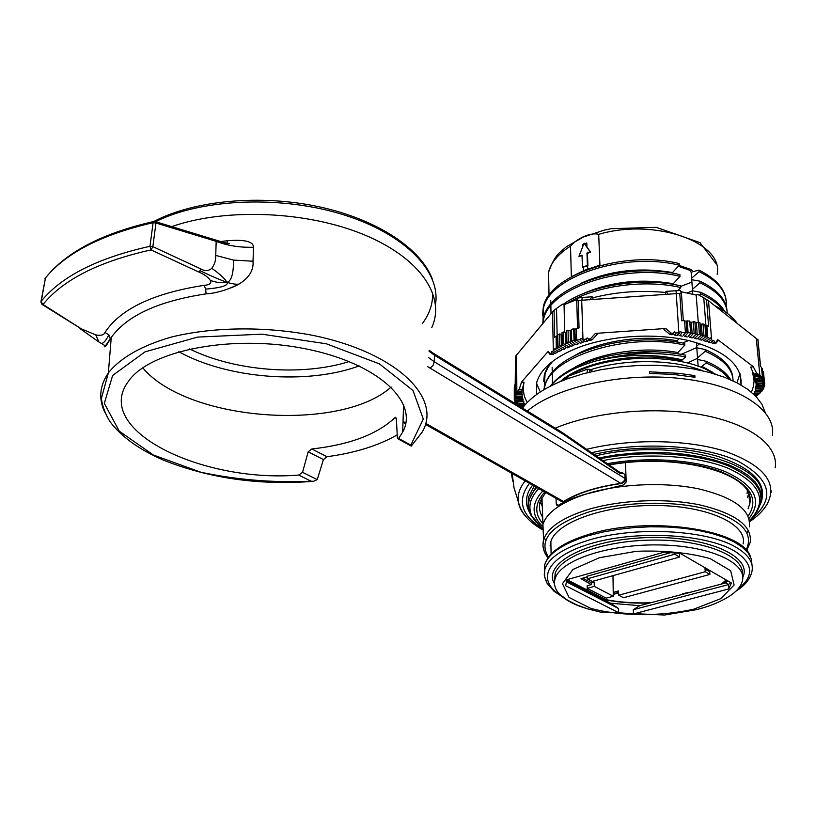 <?xml version="1.0" encoding="UTF-8"?>
<svg xmlns="http://www.w3.org/2000/svg" width="816" height="816" viewBox="0 0 816 816"><rect width="100%" height="100%" fill="white"/><g stroke="black" fill="none" stroke-linecap="round" stroke-linejoin="round"><path stroke-width="1.22" d="M678.259 266.291L689.673 270.229L691.336 269.647L692.815 271.697L691.162 272.269L692.804 294.321M696.395 342.587L698.159 366.292M699.71 343.597L696.66 346.178L696.782 347.789L705.136 349.534L705.269 351.288L697.527 357.857L697.649 359.468L706.044 361.284L706.177 363.049L701.495 366.659L701.576 367.598M692.815 271.697L698.996 270.137L699.118 271.738L691.611 278.185L691.723 279.715L699.842 281.153L699.975 282.815L692.437 289.282L692.549 290.822L700.709 292.312L700.842 293.984L699.302 295.3M580.584 283.478C608.858 270.586 639.509 266.954 672.527 272.564L679.238 265.22L679.116 263.558C624.23 249.676 548.056 275.135 543.242 307.581L542.528 315.068M673.333 284.437L673.282 283.703L673.322 284.437M575.545 355.103C600.413 340.547 643.875 334.407 677.117 340.823L677.198 341.986L677.117 340.823L679.126 338.671M574.117 367.771C598.822 352.614 643.702 346.015 677.912 352.543L677.994 353.797L677.912 352.543L684.828 345.117L684.706 343.363C661.531 338.701 637.255 338.711 611.878 343.403C573.505 351.941 551.096 365.935 544.639 385.417L543.925 389.711M579.646 295.198C608.206 281.887 639.418 278.062 673.282 283.703L680.014 276.338L679.901 274.666C624.832 260.916 548.301 286.13 543.425 318.444L542.762 322.738M678.086 290.527L680.799 287.558L680.677 285.875C642.335 276.797 589.315 285.263 563.111 304.399M681.513 361.621L681.442 360.56L685.654 356.929L685.532 355.154C660.685 350.319 634.94 350.615 608.267 356.051C580.237 362.61 560.888 372.667 550.219 386.233M584.123 243.137L590.59 252.103L587.469 253.388L587.908 265.73L582.43 267.393L587.408 265.353L586.969 253.021L590.09 251.726L584.123 243.137L578.921 256.346L582.022 255.071L582.43 267.393M582.043 255.643L578.921 256.346M571.373 276.767L570.486 246.177C577.504 237.884 591.141 232.152 598.699 234.345L599.923 265.159L584.705 270.198L571.618 276.634M587.714 269.025L587.602 265.853M583.246 267.638L583.348 270.759M583.675 244.27L582.481 244.769L582.553 247.115M584.817 243.79L586.796 242.964L586.928 246.83M691.336 269.647L679.085 265.384M691.162 272.269L689.673 270.229M701.495 366.659L715.469 374.177M700.842 293.984C711.073 298.574 718.498 304.042 723.098 310.406M724.73 311.508C720.436 304.011 712.429 297.616 700.709 292.312M699.975 282.815C717.509 291.057 726.597 301.226 727.24 313.334M727.087 311.386C726.281 299.411 717.203 289.333 699.842 281.153M699.118 271.738C718.345 280.979 727.362 292.373 726.158 305.939M712.276 372.076L702.137 366.476M706.177 363.049C716.958 367.547 724.669 372.922 729.3 379.175M730.708 379.787C726.403 372.565 718.172 366.394 706.044 361.284M698.996 270.137C716.958 279.072 726.056 290.047 726.311 303.052M622.965 353.501L654.922 351.778M705.269 351.288C723.476 359.275 732.737 369.128 733.054 380.848M544.16 389.579L544.67 387.09C549.668 356.245 628.33 331.969 684.828 345.117M732.89 378.43C732.187 366.996 722.935 357.357 705.136 349.534M544.282 386.978L545.088 373.595L548.056 367.353L552.687 361.274M548.791 364.487L544.435 374.024L543.701 381.307M567.11 303.46C594.242 286.049 644.324 278.96 680.799 287.558M543.017 320.515L543.262 309.182C548.107 276.757 624.352 251.318 679.238 265.22M542.987 322.524L543.456 320.035C548.332 287.834 624.903 262.548 680.014 276.338M680.717 286.406L691.897 282.091M692.549 290.843L686.888 293.005M560.368 381.521C581.992 361.396 639.571 351.013 681.442 360.56M688.582 340.558L682.686 342.955M696.762 347.565L681.238 354.328M697.568 358.295L687.398 362.998M550.627 386.029C559.633 375.207 575.117 366.741 597.077 360.652C626.953 352.614 656.472 351.38 685.654 356.929M682.87 359.938C654.973 353.675 626.382 353.909 597.077 360.652M589.866 372.076L589.774 369.383L592.773 371.402M567.895 378.583L567.834 376.339L567.1 377.196M567.834 376.339L587.214 369.23L587.336 372.688M589.774 369.383L587.214 369.23M592.681 581.329L594.15 582.104L594.293 586.378L587.204 588.346L587.122 585.786L591.59 584.542L591.529 582.828L582.808 578.289L587.214 577.045M587.204 588.346L606.227 598.148L613.275 596.241L594.293 586.378M613.275 596.241L613 575.647M706.687 568.681L706.789 570.119L709.726 571.812L709.91 574.423L705.248 571.741L618.681 595.211L623.485 597.72L709.91 574.423M618.559 592.365L613.183 593.834M679.412 553.35L679.636 557.012L674.761 554.207L674.669 552.84M671.119 552.524L587.183 576.229L587.265 578.819L592.294 581.441L679.636 557.012M613.663 592.294L618.508 590.968L618.681 595.211M705.248 571.741L704.963 567.691M594.15 582.104L591.529 582.828M587.265 578.819L674.761 554.207M591.284 584.623L580.982 578.697L587.204 576.8M604.105 599.383L605.89 599.638L586.367 589.601L588.479 589.009L585.113 589.621L586.367 589.601L567.049 579.666M584.256 589.183L585.113 589.621L584.256 589.183M618.589 592.967L613.204 594.425M563.458 433.276L619.12 471.852L620.191 473.617L623.149 473.147L619.497 472.056M625.056 474.473L624.832 480.196L621.017 483.562C621.935 483.317 626.137 481.858 625.546 478.717L625.372 475.055L623.149 473.147M215.74 255.418L233.519 260.08C233.549 273.901 231.356 281.285 226.919 282.275C232.121 283.917 236.15 284.519 239.017 284.07C249.094 277.828 253.766 270.208 253.021 261.232L253.49 247.238C239.914 247.656 227.47 245.687 216.179 241.342L215.74 255.418C215.903 260.345 214.588 264.629 211.793 268.28C219.953 274.094 225.002 278.756 226.919 282.275C221.493 280.51 212.527 276.655 200.002 270.698L200.634 268.831L152.857 246.636L151.031 249.92L149.991 246.289L152.857 246.636L155.948 223.023L153.102 222.676L153.796 221.503C102.306 233.243 66.188 252.062 45.472 277.96C65.912 252.909 101.786 234.488 153.102 222.676L149.991 246.289C98.124 257.856 61.996 276.012 41.606 300.767L40.953 301.573L43.024 304.47L42.238 304.541L81.243 328.807L43.024 304.47C63.097 279.653 99.103 261.477 151.031 249.92L198.839 272.054C204.316 274.411 208.162 277.185 210.355 280.378C211.783 283.305 209.702 284.957 204.122 285.335C153.622 293.138 120.574 308.836 104.989 332.418L108.916 334.886L110.272 338.915L111.251 337.426C126.99 315.588 158.579 301.073 206.04 293.872L205.673 289.139L204.122 285.335M211.793 268.28C208.61 271.126 204.887 271.31 200.634 268.831M233.519 260.08L253.021 261.232M210.355 280.378C216.505 282.642 222.023 283.264 226.919 282.275C228.817 285.416 221.728 287.711 205.673 289.139M206.04 293.872C216.24 293.23 227.236 289.966 239.017 284.07M99.654 342.434L101.143 343.25C103.091 343.852 105.682 341.068 108.916 334.886M104.703 345.607L104.825 346.841C105.427 346.922 107.243 344.281 110.272 338.915M98.889 341.975L80.335 328.838M79.948 328.552L98.94 342.037L95.768 334.917L81.243 328.807M99.46 342.322L105.417 345.892L111.251 337.426L108.355 372.922C99.644 385.672 98.43 398.718 104.683 412.06M562.867 432.857L563.948 434.683L620.191 473.617M431.807 327.512C445.75 296.922 421.036 258.397 364.252 234.804C307.693 211.16 225.808 207.57 171.748 226.613M561.122 501.248L564.488 501.371C578.105 492.935 596.945 486.999 621.017 483.562L621.058 483.551M427.727 366.69L620.843 483.388C596.598 486.826 577.483 492.864 563.499 501.503L564.468 501.35M425.768 423.382L563.499 501.503L561.989 501.718M302.552 472.301L298.697 475.055L311.11 481.195L313.487 481.328L317.251 479.614L302.552 472.301L308.183 451.778L323.411 459.561L317.251 479.614M311.11 481.195C274.003 482.919 237.272 479.93 200.93 472.25L153.347 454.991L119.228 431.134L104.326 403.359L112.659 375.431L145.003 351.859L197.594 337.09L261.875 334.172L326.288 343.781L379.44 363.885L413.008 390.527L423.3 419.016L410.836 445.118L411.274 446.097L422.27 431.97C442.333 398.075 397.117 352.512 312.742 335.356C265.251 326.206 212.772 326.849 171.564 337.018C141.882 345.443 120.085 358.03 108.355 372.922L101.368 398.545C102.479 406.501 105.397 414.242 110.099 421.77C121.38 436.805 139.23 449.626 163.649 460.234C209.783 478.472 259.723 485.51 313.487 481.328M410.836 445.118L398.616 438.416L398.065 438.845L397.351 437.478L396.372 418.639L395.638 417.282L394.964 417.67L396.362 418.455M397.229 434.857C380.389 444.587 359.55 451.493 334.703 455.583L326.951 456.725L311.824 448.963C349.503 444.802 377.216 434.367 394.964 417.67M323.411 459.561L326.951 456.725M253.49 247.238C253.521 241.536 244.831 239.363 227.409 240.73L220.646 241.526M311.824 448.963L308.183 451.778M41.024 302.552L45.472 277.96L40.953 301.614L42.014 304.409M45.9 277.43L44.839 278.756M104.989 332.418C104.02 335.009 100.949 335.835 95.768 334.917M154.214 221.442L155.948 223.023L216.179 241.342L229.235 243.525L226.318 243.851M226.96 243.229L227.409 240.73M398.616 438.416L402.676 432.113C419.159 402.421 378.716 363.446 306.02 348.911C233.519 334.03 150.623 349.962 128.816 380.817C91.096 429.502 201.787 483.174 298.697 475.055M142.749 367.832C187.476 421.535 340.915 432.429 391.129 387.039M772.334 435.673C776.669 410.02 738.572 384.55 680.146 378.44C621.853 372.167 555.4 387.049 527.36 411.06M542.314 506.44L540.07 501.758M748.823 493.486L747.364 497.699M771.355 490.926L771.079 492.364M518.599 502.829L517.864 500.29M556.012 498.352L556.267 504.125L558.358 505.298M625.484 462.682L626.188 482.042L623.383 484.969L585.796 494.108C574.474 497.27 565.162 501.095 557.879 505.594L557.185 505.767L556.267 504.125M554.207 577.912L555.033 578.942M743.101 543.925C747.67 524.484 708.523 506.002 656.686 505.492C604.911 504.737 556.42 522.138 550.861 541.569L551.065 551.851M747.405 490.763L747.079 493.527M542.181 502.911L541.181 498.974M633.491 613.918L618.701 612.745L565.631 585.715L566.926 579.707L664.346 552.106L680.371 553.472L731.411 582.981L728.739 588.948L633.491 613.918L633.287 609.695L728.402 584.613L725.965 582.848L639.734 605.676L633.287 609.695M728.739 588.948L728.402 584.613M566.151 581.696L618.528 608.522L610.623 603.228L566.539 580.594M618.701 612.745L618.528 608.522M586.908 608.644C574.495 604.911 565.447 600.158 559.766 594.385C554.931 589.315 553.421 583.97 555.227 578.34C560.623 560.306 607.94 544.18 658.39 544.915C708.9 545.414 747.017 562.581 742.448 580.635C741.132 586.265 736.685 591.539 729.096 596.455L725.159 598.801M639.734 605.676L610.623 603.228M727.678 580.819L725.965 582.848M562.193 380.776L567.1 377.318M570.027 375.533C605.227 353.552 682.207 352.43 713.531 373.595M522.536 408.102C531.002 396.586 545.955 386.815 567.406 378.767L583.307 373.738L600.576 369.791L618.834 367.016L637.633 365.517L656.533 365.313L675.067 366.415L692.794 368.801L709.277 372.412L724.159 377.125L737.093 382.837L747.823 389.375L756.157 396.596L761.95 404.308L765.153 412.345M691.744 376.717L694.844 375.635L679.228 373.361L649.546 371.79L649.638 373.432L672.874 374.371L694.967 377.267L694.844 375.635M702.79 370.811C673.037 358.999 624.679 358.571 590.386 369.801M536.602 394.526L536.734 382.367C540.814 368.506 554.829 356.847 578.779 347.381C610.48 335.376 655.523 332.632 689.683 340.813C725.22 350.625 742.346 365.313 741.061 384.866L741.04 384.999M536.479 383.418L540.345 391.945M736.95 382.755L740 373.789M515.896 393.659L516.334 391.894L516.844 392.414L522.23 391.884L521.893 393.638L515.896 393.659L515.09 394.893L515.498 356.327L552.493 311.998L553.33 350.676L554.023 348.728L554.717 349.258L556.277 347.942L556.145 336.1L554.656 337.345L554.064 310.355L552.493 311.998M516.844 392.414L516.63 354.756M762.45 389.201L762.491 390.446L761.359 391.782L754.688 391.272L754.586 394.22L758.615 394.291L760.073 393.026L754.963 393.037M760.471 391.782L760.073 393.026M756.055 383.275L756.106 384.469L764.653 383.612L763.399 371.341L764.531 382.837L756.055 383.275L755.534 381.531L755.932 382.031L763.98 381.164L762.277 368.567L763.399 380.083L755.759 380.837L755.177 379.093L755.514 379.593L762.583 378.757L761.471 367.414L760.43 366.251L757.85 339.721L708.502 300.757L703.749 297.779L705.952 325.808M707.911 337.487L703.892 340.741L706.064 341.374L709.838 338.569L707.737 337.212L706.819 325.553L708.645 326.573L706.483 299.339M709.838 338.569L710.593 337.936L711.623 339.793L708.502 300.757M589.703 299.86L592.141 296.769L592.855 297.789C616.417 291.812 640.662 290.047 665.611 292.475L666.06 291.363L680.289 290.496L681.38 292.791L679.769 293.393L576.708 300.594M576.28 328.348L576.616 339.986L576.28 328.348L579.054 327.95L578.207 300.788M576.29 328.715L576.626 340.017L579.829 339.721L581.227 338.385L582.971 339.425L581.706 300.441L582.287 297.493L578.167 297.962L576.739 300.421M557.165 336.223L556.522 308.438L554.064 310.355M556.522 308.438L562.459 304.205L564.04 304.674L564.754 332.326M514.294 387.712L514.274 399.065L516.406 397.474M514.539 384.938L514.355 397.392L515.018 384.785M755.279 378.573L754.035 378.41M762.277 368.567L761.573 368.455M679.769 293.393L681.666 320.719L684.532 320.708L685.43 332.449L684.532 320.708M707.737 337.212L705.83 336.641L704.922 324.666L703.035 323.901L703.953 335.764L702.229 335.825L700.842 335.488L700.006 322.912L698.547 322.514L699.445 334.387L698.292 334.805L695.834 334.356L694.895 321.718L691.315 322.249L689.867 321.973L689.704 321.004L684.624 321.076M698.547 322.514L694.997 323.065M703.035 323.901L700.118 324.38M706.819 325.553L705.004 325.666M680.84 291.649L696.191 295.076L697.649 294.372L703.749 297.779M696.191 295.076L698.272 322.616M516.069 394.954L514.621 396.28M514.355 397.392L522.169 397.219L522.026 396.046L514.825 396.219M522.169 397.219L522.607 396.678L522.628 399.595L515.508 400.054L514.345 399.83L514.274 399.065M763.807 386.488L763.949 387.988L761.991 386.651M763.337 387.845L755.953 388.171L755.555 386.407L756.065 386.917L764.51 386.264L764.653 385.478L762.134 384.081M764.47 383.673L764.653 385.478M764.531 382.837L764.653 383.612M763.48 382.643L762.032 381.5M763.399 380.083L763.98 381.164M763.184 380.052L761.695 378.93M699.445 334.387L700.913 334.784M693.294 321.453L694.171 333.326L695.783 333.601M533.389 334.784L545.7 320.107M564.04 304.674L577.33 299.401M592.141 296.769L582.287 297.493M714.663 305.602C724.802 310.702 732.34 316.628 737.246 323.35M694.171 333.326L690.632 333.265L689.704 321.004M687.245 320.821L688.092 332.704L690.571 332.887M688.092 332.704L685.43 332.449M557.746 336.08L556.145 336.1M559.337 333.989L557.726 334.978L558.042 346.851L563.03 349.636L565.029 348.779L559.613 345.749L559.337 333.989L561.092 334.305L561.367 345.566L560.306 345.872M562.02 334.213L561.092 334.305M563.285 332.02L561.979 332.612L562.448 344.984L567.171 347.891L569.252 347.075L563.581 343.801L563.285 332.02L565.539 332.5L565.835 343.771L564.794 344.056M566.61 332.357L565.539 332.5M568.038 330.276L566.569 330.755L566.885 342.536L568.354 342.067L568.038 330.276L570.16 330.776L570.476 342.067L568.354 342.067M571.404 330.521L570.16 330.776M573.699 328.828L571.373 329.348L571.71 341.149L574.046 340.629L573.699 328.828L574.923 329.154L575.26 340.456L574.046 340.629M576.28 328.777L574.923 329.154M576.616 340.017L575.26 340.456M571.71 341.149L570.476 342.067M566.885 342.536L567.12 343.281L565.835 343.771M562.255 344.801L561.367 345.566M557.94 346.667L556.4 347.657M576.861 340.119L580.513 343.169L576.157 339.742M579.472 342.516L578.146 343.924L574.26 340.68M571.751 341.516L575.923 344.658L578.146 343.924M575.923 344.658L571.363 341.333M574.933 344.015L573.628 345.454L569.446 342.322M567.018 343.21L571.475 346.229L573.628 345.454M566.263 347.33L565.029 348.779M558.001 346.729L559.613 345.749M562.132 349.136L560.969 350.564L556.277 347.942M703.29 335.988L699.322 339.527L701.566 340.109L706.085 336.437M703.892 340.741L702.443 339.405M703.953 335.764L705.85 336.518M699.322 339.527L697.853 338.222L701.25 335.182M697.853 338.222L700.903 335.407M698.292 334.805L694.63 338.426L696.935 338.946M693.151 333.734L689.806 337.426L688.306 336.172L691.162 333.02M688.306 336.172L690.632 333.265M687.888 332.785L684.879 336.539L687.296 336.957M684.879 336.539L683.369 335.315L685.94 332.102M683.369 335.315L685.358 332.398M676.046 290.639L678.851 332.765L680.503 331.469L682.064 332.612L685.134 332.591M762.542 390.16L761.614 389.222M762.491 390.446L755.575 390.609L755.228 388.844L763.154 389.191L763.949 387.988M755.953 388.171L755.8 389.365M763.531 385.244L756.116 385.723L756.065 386.917M755.759 380.837L755.932 382.031M756.269 338.314L759.951 376.421L760.645 375.901L762.521 378.848M571.475 346.229L566.732 343.026M570.537 345.617L569.252 347.075M562.265 344.383L563.581 343.801M694.63 338.426L693.141 337.141L696.272 334.04M756.116 385.723L756.106 384.469M517.772 402.421L516.14 403.951L516.13 402.533M516.977 399.962L514.835 401.625L515.171 402.37L523.841 401.38L523.729 403.135L516.681 403.736M518.792 404.838L518.374 405.542M515.141 394.975L522.311 394.281L522.026 396.046M522.383 398.432L515.212 398.749M517.466 404.981L524.188 404.267L523.729 403.135M524.188 404.267L524.77 403.685L524.729 405.307M524.606 405.45L519.18 406.031M514.835 401.625L514.825 399.922M522.628 399.595L523.117 399.034L522.954 400.799L515.834 401.258M523.301 401.941L522.954 400.799M666.06 291.363L668.069 294.148M517.956 391.15L518.476 389.385L522.118 389.977L522.383 389.456L521.985 391.221L517.956 391.15L516.926 392.312M522.118 389.977L524.096 382.204L521.526 382.051L519.027 389.915M521.526 382.051L548.209 351.349L548.423 352.379M554.411 352.981L553.37 354.368L551.045 353.287L550.382 354.042L548.209 351.349M551.045 353.287L551.606 351.451L555.247 353.369L557.083 352.43L553.421 350.574M553.33 350.676L552.208 351.961M520.934 407.113L523.535 406.776M521.934 394.822L521.893 393.638M521.914 392.404L521.985 391.221M524.096 382.204C522.495 389.242 523.535 396.025 527.248 402.533M757.636 394.281L757.217 395.515L755.065 395.474M756.034 396.464L757.217 395.515M754.015 394.465L753.923 393.689L754.586 394.22M761.379 377.624L755.228 378.41L754.596 376.676L760.073 376.502M754.484 375.992L753.79 374.269L757.156 374.299L757.758 373.677L758.584 375.38L754.484 375.992L754.882 377.165M755.575 390.609L755.3 391.792M751.465 392.2L753.362 386.662L754.096 381.072L752.413 371.035M750.74 367.292L754.004 374.768M755.228 378.41L755.514 379.593M757.156 374.299L753.28 366.69L750.689 367.19M753.749 374.167L756.34 373.677M759.951 376.421L758.584 375.38M711.491 339.701L708.308 342.057L710.41 342.73L713.765 340.303L714.632 342.077L712.572 343.465L711.256 342.159M708.308 342.057L706.931 340.731M682.064 332.612L679.84 335.753L678.32 334.57L680.503 331.469M678.32 334.57L677.219 335.407L679.096 332.744M673.2 333.938L672.058 334.805L674.444 331.867L676.015 332.959L674.71 335.09L673.2 333.938L674.444 331.867M713.092 340.904L711.623 339.793M712.572 343.465L715.673 343.618L714.632 342.077M592.192 339.721L597.251 334.315L595.405 333.418L665.723 328.491L663.959 329.511L669.681 334.264L672.058 334.805M674.71 335.09L677.219 335.407M679.84 335.753L682.309 336.121M689.806 337.426L692.172 337.895L695.824 334.274M693.141 337.141L692.172 337.895M673.047 333.163L671.364 333.285L665.723 328.491M669.681 334.264L671.364 333.285M678.851 332.765L676.015 332.959M585.766 339.232L587.183 337.946L588.683 339.038L590.07 340.496L588.938 339.793L587.581 341.139L585.766 339.232L582.971 339.425M595.405 333.418L590.345 338.915L588.683 339.038M519.639 389.222L522.199 389.365M588.938 339.793L587.183 337.946M582.736 339.446L585.235 341.782L584.144 341.108L582.797 342.485L579.829 339.721M584.144 341.108L581.227 338.385M554.717 349.258L559.052 351.461L560.969 350.564M558.185 351.023L557.083 352.43M580.513 343.169L582.797 342.485M585.235 341.782L587.581 341.139M590.07 340.496L592.12 339.803L590.345 338.915M548.015 351.941L550.198 354.542L553.37 354.368M715.785 343.465L717.988 340.67L717.825 339.691L753.28 366.69M592.855 297.789L592.997 299.625M665.611 292.475L665.642 294.331M598.699 234.345C654.707 217.648 724.22 242.515 717.152 274.309M548.811 284.447L548.566 272.258C550.871 262.64 558.185 253.949 570.486 246.177M726.128 579.921L721.446 584.052M650.821 602.738C634.797 603.35 619.823 602.31 605.89 599.638M692.427 591.733L678.902 595.313M625.484 478.717L434.275 361.774L434.428 355.174L563.948 434.683M429.104 350.268L433.296 353.246L434.428 355.174L429.022 351.217M155.57 221.687C202.031 198.39 281.887 195.299 343.73 214.832C405.736 234.294 440.946 271.901 435.499 304.297M422.28 323.677C429.593 314.007 433.031 303.583 432.592 292.393M430.001 368.149L432.98 365.609L434.275 361.774L428.502 357.51M405.674 423.841L403.002 422.341M198.839 272.054L200.002 270.698M349.177 361.539C302.399 376.421 234.549 371.28 189.659 348.952M178.816 351.716C227.725 378.93 307.948 384.938 359.173 365.894M760.889 502.921C767.723 484.051 753.515 468.598 718.274 456.552C683.859 446.107 633.706 445.22 593.905 454.379M532.624 485.102C525.657 494.251 524.566 503.197 529.349 511.948M528.217 506.471L528.35 497.383L534.256 486.02M595.955 455.797C671.884 437.437 768.193 462.937 761.552 496.454M757.064 511.561L760.951 502.707L761.501 495.761L759.645 488.855L755.361 482.154L748.68 475.81L739.704 469.965L728.586 464.763L715.55 460.346L700.862 456.827L684.859 454.298L667.916 452.829L650.434 452.452L632.828 453.186L615.529 455.012L598.944 457.868M535.898 486.958L528.391 500.922L528.329 508.174L530.329 514.233M530.492 514.559L535.867 521.985M748.966 520.965C775.894 499.953 772.293 480.053 738.164 461.275C703.627 445.046 640.336 441.242 591.518 452.717M529.502 483.337C516.854 500.157 521.087 515.202 542.181 528.452M539.876 526.208L530.471 514.539C526.422 505.604 528.513 496.577 536.765 487.448M600.25 458.765C642.988 450.044 695.548 452.931 727.729 465.62C760.206 480.165 768.845 496.954 753.668 515.977M749.465 520.496L751.322 518.639C767.54 499.953 760.002 483.235 728.698 468.496C697.568 455.614 645.629 452.268 602.871 460.591M538.764 488.58C530.074 497.78 527.779 506.909 531.869 515.957L542.191 528.319M748.129 508.756L749.761 503.788L748.792 493.405M545.659 492.487L540.223 501.228C538.631 506.797 539.458 512.183 542.691 517.364M775.19 467.772C778.831 446.015 750.822 424.065 703.096 415.069C655.442 406.042 594.16 411.692 555.206 428.176M511.183 472.954L512.876 481.348M749.629 521.669C757.309 516.559 763.103 510.806 767.009 504.4C778.189 483.317 764.429 465.691 725.75 451.503C687.817 439.283 630.635 438.386 586.633 449.33M525.188 480.889C519.751 487.713 517.446 494.527 518.293 501.361C519.088 507.328 522.118 512.948 527.381 518.231M748.813 518.69C762.817 501.044 755.045 485.387 725.475 471.719C696.14 459.714 647.894 456.348 607.318 463.672M542.844 490.895C531.338 503.299 531.206 515.11 542.446 526.33M748.588 515.508C759.155 498.647 749.924 484.041 720.916 471.689C692.274 460.805 647.108 457.949 608.848 464.722M544.762 491.977C534.786 503.003 534.174 513.621 542.926 523.831M544.374 572.924L544.731 564.682C548.668 553.238 563.04 543.619 587.816 535.837L602.035 532.205L617.477 529.441L633.746 527.615L650.423 526.789L667.049 526.993L683.176 528.217L698.363 530.42L712.215 533.542L724.384 537.489L734.573 542.15L742.55 547.383L748.16 553.054L751.322 559.001L752.015 565.08M735.818 591.263C744.886 585.633 750.251 579.064 751.924 571.577C753.76 563.173 748.976 555.39 737.582 548.24C709.42 529.778 634.756 525.698 588.04 540.365C563.254 548.107 548.882 557.665 544.935 569.048L544.221 574.994L545.843 580.808M548.505 557.175C537.928 540.121 551.004 525.167 587.714 512.305C621.782 501.728 671.007 500.208 705.452 508.827C741.01 519.129 754.535 532.889 746.038 550.106M746.599 550.739L750.251 542.273C752.281 525.779 735.338 513.295 699.424 504.829C664.877 497.75 618.926 499.912 586.561 509.98C561.847 518.017 547.526 527.942 543.589 539.753L542.875 545.843L544.415 551.789M543.415 535.969L542.936 524.331C546.934 512.346 561.224 502.268 585.796 494.108C618.069 483.868 663.877 481.634 698.384 488.804C734.257 497.383 751.25 510.071 749.374 526.85M748.343 530.247L747.038 532.93M550.953 546.098L550.117 545.343M545.812 540.396L544.272 537.846M728.402 584.695L730.555 582.481M554.625 580.788L555.125 573.668C560.47 555.839 606.217 539.804 655.87 540.059C705.554 540.1 744.59 556.43 742.305 574.321M742.744 577.32C753.403 556.196 705.524 535.214 645.823 537.642C586.133 539.702 542.028 563.754 554.492 583.766M560.582 595.201C534.735 579.482 547.699 555.013 594.242 542.64C640.438 530.033 707.992 534.439 735.308 551.524C753.556 563.805 754.372 576.392 737.746 589.264M693.988 609.113C660.358 616.702 620.384 616.386 590.621 608.318L569.089 597.496L562.469 583.705L572.903 569.476L599.189 557.787L636.317 551.3C664.091 550.239 688.704 552.677 710.134 558.613L730.646 570.659L734.114 585.001L720.763 598.658L693.988 609.113M683.339 320.698L681.391 293.005M701.352 324.472L702.229 335.825M696.395 323.309L697.252 334.662M691.315 322.249L692.141 333.622M689.867 321.973L690.683 333.346M686.103 321.31L686.909 332.693M556.808 336.212L557.063 347.453M706.177 325.757L707.064 337.1M717.825 339.691L715.499 342.73M549.035 295.341L548.566 272.258C555.145 253.766 560.082 252.562 566.304 246.82L583.216 237.099L603.871 230.245L611.347 228.674L656.207 227.338L700.006 242.627L716.213 263.894M544.66 387.131L544.629 385.417M544.456 375.727L544.425 374.024M543.252 309.223L543.232 307.601M543.456 320.076L543.425 318.444M567.089 376.951L567.14 378.859M550.749 300.461L550.831 304.215M550.861 305.867L551.024 313.752M552.146 367.282L552.238 371.78M552.279 373.514L552.483 383.489M566.712 580.176L604.768 599.719M727.138 580.502L723.598 583.481M649.801 603.014C633.899 603.534 619.028 602.463 605.176 599.801M691.101 592.079C685.348 592.946 682.023 593.834 681.125 594.721M237.405 284.978L231.611 287.722M562.775 432.827L433.918 353.624M150.705 223.207L152.806 222.044M153.53 221.656C194.086 200.144 260.814 194.167 319.219 206.815C377.686 219.565 421.158 248.798 432.429 279.347M397.871 438.753L411.274 446.097M403.033 421.413L405.848 422.994M425.473 424.412L561.867 501.667M225.022 243.056L225.848 243.637M155.356 221.626L223.38 242.362M403.594 404.45L402.676 432.113M542.201 528.217L530.471 514.539L528.309 507.368L528.35 497.383L528.095 506.287M609.205 464.977C677.005 452.452 757.381 473.127 749.761 503.788L749.098 494.261M542.15 529.441C528.605 521.852 520.649 512.489 518.293 501.361L514.019 487.784L512.193 473.525M562.489 596.894L554.013 591.233L547.189 583.481L544.598 576.555L544.731 564.682C548.801 552.248 563.356 542.201 588.397 534.531C648.098 515.416 743.519 529.115 750.72 557.389M542.905 524.464L543.589 539.753C542.018 546.241 543.517 552.259 548.056 557.797M542.936 524.331L541.987 497.464M555.227 578.34L555.125 573.668L554.574 581.125M551.106 554.115L550.861 541.569M559.766 594.385L567.426 600.107L576.79 604.931L587.816 608.92L600.311 612.071L664.489 615.04L696.425 609.664C709.186 606.472 720.069 602.065 729.096 596.455M740.102 374.095L741.061 384.866M515.437 356.306L515.63 382.571M760.563 366.384L757.962 339.66M576.718 300.431L577.565 328.154M514.57 396.464L514.488 385.121M753.831 376.604L755.851 381.449M750.638 367.078L753.729 374.085"/></g></svg>
